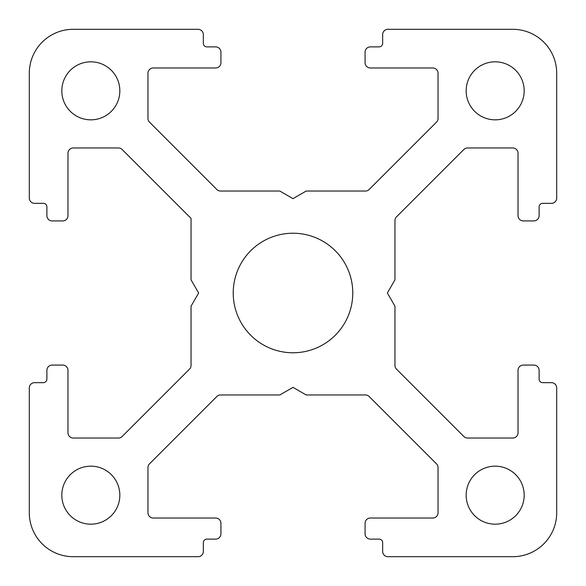 <?xml version="1.0" encoding="UTF-8"?>
<svg xmlns="http://www.w3.org/2000/svg" width="586" height="586" viewBox="0 0 586 586"><rect width="100%" height="100%" fill="white"/><g stroke="black" fill="none" stroke-linecap="round" stroke-linejoin="round"><path stroke-width="0.88" d="M352.772 293A59.772 59.772 0 0 1 293 352.772A59.772 59.772 0 0 1 233.228 293A59.772 59.772 0 0 1 293 233.228A59.772 59.772 0 0 1 352.772 293M524.177 495.17A29.007 29.007 0 0 1 495.17 524.177A29.007 29.007 0 0 1 466.163 495.17A29.007 29.007 0 0 1 495.17 466.163A29.007 29.007 0 0 1 524.177 495.17M524.177 90.83A29.007 29.007 0 0 1 495.17 119.837A29.007 29.007 0 0 1 466.163 90.83A29.007 29.007 0 0 1 495.17 61.823A29.007 29.007 0 0 1 524.177 90.83M119.837 495.17A29.007 29.007 0 0 1 90.83 524.177A29.007 29.007 0 0 1 61.823 495.17A29.007 29.007 0 0 1 90.83 466.163A29.007 29.007 0 0 1 119.837 495.17M119.837 90.83A29.007 29.007 0 0 1 90.83 119.837A29.007 29.007 0 0 1 61.823 90.83A29.007 29.007 0 0 1 90.83 61.823A29.007 29.007 0 0 1 119.837 90.83M556.7 198.068L556.7 73.25A43.95 43.95 0 0 0 512.75 29.3L387.932 29.3A5.274 5.274 0 0 0 382.658 34.574L382.658 43.364A3.516 3.516 0 0 1 379.142 46.88L370.352 46.88A5.274 5.274 0 0 0 365.078 52.154L365.078 62.702A5.274 5.274 0 0 0 370.352 67.976L432.761 67.976A5.274 5.274 0 0 1 438.035 73.25L438.035 118.431A5.274 5.274 0 0 1 436.489 122.159L369.158 189.49A5.274 5.274 0 0 1 365.43 191.036L306.185 191.036L293 198.647L279.815 191.036L220.57 191.036A5.274 5.274 0 0 1 216.842 189.49L149.511 122.159A5.274 5.274 0 0 1 147.965 118.431L147.965 73.25A5.274 5.274 0 0 1 153.239 67.976L215.648 67.976A5.274 5.274 0 0 0 220.922 62.702L220.922 52.154A5.274 5.274 0 0 0 215.648 46.88L206.858 46.88A3.516 3.516 0 0 1 203.342 43.364L203.342 34.574A5.274 5.274 0 0 0 198.068 29.3L73.25 29.3A43.95 43.95 0 0 0 29.3 73.25L29.3 198.068A5.274 5.274 0 0 0 34.574 203.342L43.364 203.342A3.516 3.516 0 0 1 46.88 206.858L46.88 215.648A5.274 5.274 0 0 0 52.154 220.922L62.702 220.922A5.274 5.274 0 0 0 67.976 215.648L67.976 153.239A5.274 5.274 0 0 1 73.25 147.965L118.431 147.965A5.274 5.274 0 0 1 122.159 149.511L191.036 218.388L191.036 279.815L198.647 293L191.036 306.185L191.036 365.43A5.274 5.274 0 0 1 189.49 369.158L122.159 436.489A5.274 5.274 0 0 1 118.431 438.035L73.25 438.035A5.274 5.274 0 0 1 67.976 432.761L67.976 370.352A5.274 5.274 0 0 0 62.702 365.078L52.154 365.078A5.274 5.274 0 0 0 46.88 370.352L46.88 379.142A3.516 3.516 0 0 1 43.364 382.658L34.574 382.658A5.274 5.274 0 0 0 29.3 387.932L29.3 512.75A43.95 43.95 0 0 0 73.25 556.7L198.068 556.7A5.274 5.274 0 0 0 203.342 551.426L203.342 542.636A3.516 3.516 0 0 1 206.858 539.12L215.648 539.12A5.274 5.274 0 0 0 220.922 533.846L220.922 523.298A5.274 5.274 0 0 0 215.648 518.024L153.239 518.024A5.274 5.274 0 0 1 147.965 512.75L147.965 467.569A5.274 5.274 0 0 1 149.511 463.841L216.842 396.51A5.274 5.274 0 0 1 220.57 394.964L279.815 394.964L293 387.353L306.185 394.964L365.43 394.964A5.274 5.274 0 0 1 369.158 396.51L436.489 463.841A5.274 5.274 0 0 1 438.035 467.569L438.035 512.75A5.274 5.274 0 0 1 432.761 518.024L370.352 518.024A5.274 5.274 0 0 0 365.078 523.298L365.078 533.846A5.274 5.274 0 0 0 370.352 539.12L379.142 539.12A3.516 3.516 0 0 1 382.658 542.636L382.658 551.426A5.274 5.274 0 0 0 387.932 556.7L512.75 556.7A43.95 43.95 0 0 0 556.7 512.75L556.7 387.932A5.274 5.274 0 0 0 551.426 382.658L542.636 382.658A3.516 3.516 0 0 1 539.12 379.142L539.12 370.352A5.274 5.274 0 0 0 533.846 365.078L523.298 365.078A5.274 5.274 0 0 0 518.024 370.352L518.024 432.761A5.274 5.274 0 0 1 512.75 438.035L467.569 438.035A5.274 5.274 0 0 1 463.841 436.489L396.51 369.158A5.274 5.274 0 0 1 394.964 365.43L394.964 306.185L387.353 293L394.964 279.815L394.964 220.57A5.274 5.274 0 0 1 396.51 216.842L463.841 149.511A5.274 5.274 0 0 1 467.569 147.965L512.75 147.965A5.274 5.274 0 0 1 518.024 153.239L518.024 215.648A5.274 5.274 0 0 0 523.298 220.922L533.846 220.922A5.274 5.274 0 0 0 539.12 215.648L539.12 206.858A3.516 3.516 0 0 1 542.636 203.342L551.426 203.342A5.274 5.274 0 0 0 556.7 198.068"/></g></svg>
